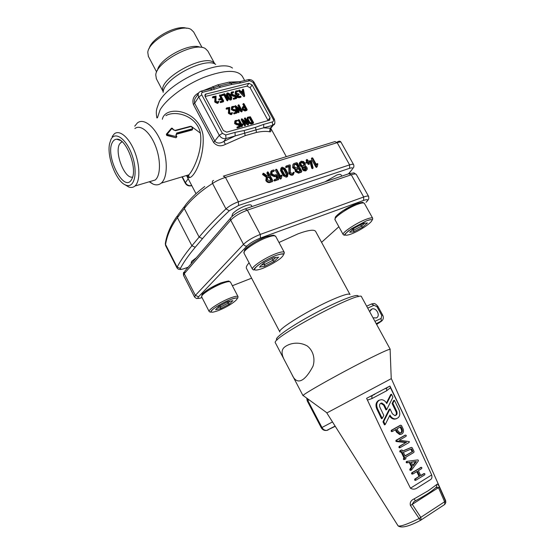 <?xml version="1.0" encoding="UTF-8"?>
<svg xmlns="http://www.w3.org/2000/svg" width="555" height="555" viewBox="0 0 555 555"><rect width="100%" height="100%" fill="white"/><g stroke="black" fill="none" stroke-linecap="round" stroke-linejoin="round"><path stroke-width="0.83" d="M399.69 447.732L398.913 447.399L399.094 446.498L405.885 442.543L396.43 441.572L395.819 441.156L396.097 440.268L405.025 435.21M410.568 470.342L409.791 469.974L409.847 469.211L411.47 467.06L409.285 462.516L406.635 462.856L406.191 462.488L406.343 461.559L407.204 461.33M420.669 475.42L424.173 473.581M415.341 480.339L414.606 479.971L414.779 479.069L419.06 476.419L416.756 471.646M412.303 474.06L411.567 473.706L411.748 472.791L421.134 467.352M386.675 409.659L384.358 404.859L381.819 402.992L380.772 403.235C379.502 404.137 379.211 405.476 379.904 407.273L383.796 415.369L382.235 418.47L377.483 408.577C376.047 404.845 376.658 402.049 379.308 400.19L381.445 399.69C383.713 399.864 385.482 401.154 386.752 403.568L391.469 394.244L392.926 397.255L386.675 409.659L385.933 409.916L383.616 405.115L380.709 403.27M382.235 418.47L381.493 418.713L376.748 408.834C375.312 405.108 375.922 402.313 378.572 400.453L379.516 400.086M386.44 402.979L390.727 394.508L391.469 394.244M402.722 450.958L410.915 447.566M404.123 459.561L403.36 459.207L404.019 458.007L401.092 451.923M400.523 452.048L399.753 451.701L399.933 450.792L400.89 450.23L401.98 449.945L402.77 451.062L411.526 447.406L412.247 447.781L414.044 451.513L413.87 452.415L405.747 457.251L405.871 458.784L404.914 459.353L404.137 459.013L404.789 457.819L404.019 458.007M400.925 434.301L399.656 434.537L396.485 432.116L395.368 429.792M391.941 431.533L391.122 431.214L391.31 430.319L400.141 425.373M409.687 427.454L389.936 386.03L366.605 398.337L386.62 440.642L410.457 488.192L431.686 474.955L409.687 427.454L390.456 387.716L386.668 390.769L371.878 398.615L367.535 400.058M394.383 400.273L392.871 403.298L396.749 411.324C397.533 413.815 396.887 415.244 394.827 415.605L392.35 413.752L390.033 408.952L389.284 409.202L382.971 421.779L384.442 424.846L385.191 424.61L389.971 415.071C391.199 417.415 392.905 418.699 395.091 418.921C399.399 418.172 400.738 415.202 399.1 410.027L394.383 400.273L393.641 400.53L392.121 403.554L395.992 411.574C396.686 413.343 396.409 414.682 395.167 415.598M389.548 415.924C390.789 417.908 392.392 418.983 394.334 419.157L396.228 418.831M390.123 349.574L390.11 349.248C388.868 349.227 382.631 351.988 371.406 357.531C344.912 370.587 303.308 393.793 303.127 395.5L303.488 395.764M285.416 346.486C281.066 349.171 280.969 354.159 285.124 361.444L291.944 374.479C297.043 386.335 305.215 380.938 312.978 366.251C315.33 359.182 313.422 350.704 307.234 345.952C298.396 341.096 289.745 343.462 285.416 346.486M435.55 487.963L436.757 486.693L436.674 484.584C437.333 483.558 438.242 484.369 439.4 487.04L445.554 501.262L445.797 502.504L444.777 504.467M397.963 525.668L398.074 525.842C401.3 528.395 408.771 526.563 420.496 520.347L421.085 519.979L420.496 520.347L419.143 518.537L410.457 505.515C409.652 502.546 410.922 500.312 414.259 498.806L415.334 500.839L413.829 501.817L412.226 504.266L420.801 517.336L444.604 501.769L438.443 487.54L436.161 487.554M417.554 487.727L430.326 479.714L417.554 487.727C415.161 489.441 412.795 489.6 410.457 488.192M326.812 412.934L398.074 525.842C400.106 526.799 407.127 524.364 419.143 518.537L420.801 517.336L421.085 519.979L444.86 504.37L444.604 501.769L445.554 501.262L445.637 500.554L391.337 378.628L326.819 412.955M431.686 474.955C432.269 477.404 431.818 478.993 430.326 479.714M389.936 386.03L390.456 387.716M369.63 311.632L372.037 308.941C376.644 307.47 380.779 316.121 376.325 317.918L373.009 317.807M410.457 505.515L439.4 487.04M415.612 500.665L415.327 500.811C425.789 495.303 432.935 490.599 436.757 486.693L435.939 487.734M371.982 395.694L371.878 398.615M386.717 387.924L386.668 390.769M402.992 428.62C403.908 430.964 403.554 432.747 401.917 433.961L400.419 434.315L397.248 431.887L396.055 429.41L392.662 431.325L391.879 430.985L392.066 430.09L400.731 425.192L401.508 425.539L402.992 428.62M401.327 432.733L400.321 432.969L398.206 431.346L397.005 428.862L400.849 426.684L402.042 429.161C402.659 430.729 402.424 431.922 401.327 432.733M400.169 427.072L401.279 429.39C401.896 430.958 401.66 432.144 400.557 432.956L400.53 432.976M404.789 457.819L401.778 451.562L400.981 451.93L400.523 451.499L400.703 450.591L401.66 450.029L400.89 450.23M405.15 456.009L403.367 452.304L411.574 448.905L412.809 451.458L405.15 456.009M412.809 451.458L405.053 455.801M410.846 449.21L412.025 451.659M390.033 408.952L383.713 421.536L382.971 421.779M383.713 421.536L385.191 424.61M392.871 403.298L392.121 403.554M419.851 476.252L417.429 471.23L413.135 473.859L412.351 473.533L412.531 472.61L421.418 467.289L421.862 467.712L421.689 468.614L418.373 470.654L420.794 475.67L424.45 473.519L424.894 473.935L424.721 474.851L415.841 480.235L415.397 479.804L415.57 478.903L419.06 476.419M412.254 466.873L410.069 462.329L407.419 462.669L406.968 462.301L407.308 461.302L417.7 459.908L418.387 460.248L418.262 461.073L411.505 470.023L410.575 469.794L412.254 466.873L411.47 467.06M410.069 462.329L409.285 462.516M413.031 465.853L411.255 462.162L416.347 461.483L413.031 465.853M416.347 461.483L415.563 461.67L412.781 465.333M411.29 462.239L415.563 461.67M406.655 442.328L396.582 440.941L396.86 440.053L405.497 435.071L406.274 435.411L406.094 436.299L399.309 440.219L409.347 441.607L409.084 442.495L400.141 447.614L399.676 447.191L399.864 446.289L405.885 442.543M397.193 441.357L396.43 441.572M270.41 129.003C271.277 131.167 270.965 132.083 269.48 131.757L270.271 128.226L270.778 128.316M255.411 127.366L256.063 129.87L235.202 135.94L235.001 132.395L244.151 130.522L255.411 127.366L263.66 124.376L263.798 127.858L270.271 128.226L272.526 125.395L256.063 129.87L256.445 132.437L245.206 135.628L225.42 144.383C220.807 146.777 216.88 146.145 213.626 142.482L193.376 104.451C192.058 99.588 193.619 95.849 198.066 93.247L198.593 92.969M203.38 90.576L217.761 84.859L229.104 82.119L230.713 83.229L239.15 81.876L240.995 82.868L232.046 84.395L220.703 87.163L212.128 89.924L210.31 88.89L201.527 91.027M162.331 119.269C165.383 104.805 198.69 109.619 202.998 134.914C205.197 159.195 191.114 184.531 186.993 176.004M202.069 47.515L193.646 31.954L191.01 29.422C181.103 23.026 148.546 40.335 147.783 52.406L148.386 56.381M200.223 47.293C189.928 42.215 158.931 58.941 157.481 70.346M214.861 63.971L207.868 51.081L205.385 48.611C194.833 41.202 156.156 61.765 155.768 74.987L156.406 78.845M196.324 257.742L191.752 261.259L191.17 262.779M251.991 206.557L251.359 205.378C250.853 204.538 249.042 204.628 245.927 205.634C240.259 207.757 235.889 210.387 232.816 213.508L232.004 215.638M341.776 176.129L341.041 174.804C340.652 174.166 339.265 174.235 336.885 175.012L325.057 181.797M186.702 28.291C176.809 24.406 151.397 38.129 149.17 48.549M132.631 177.052C124.681 179.307 114.184 152.549 119.637 143.898L122.017 141.615M134.733 126.165L137.446 122.891C143.891 117.702 155.227 126.894 161.588 143.141C168.04 159.327 167.686 177.926 161.234 183.122C158.903 185.03 156.177 185.356 153.062 184.107L149.219 181.783M185.571 175.796L188.901 174.797C193.903 169.421 203.192 149.087 200.258 132.555C196.269 115.405 175.193 110.105 165.896 115.655M172.515 128.489L172.112 128.247L167.159 134.227L166.736 135.462L166.34 134.289M192.523 129.572L176.774 133.901L176.095 134.934M175.9 135.233L176.899 136.676L175.977 137.772L166.923 135.129L166.417 134.157L176.545 136.683L175.9 135.233L176.719 133.013L176.545 134.199L191.94 130.05M176.545 134.199L176.213 135.364M166.736 135.462L175.977 137.772M134.9 128.538C140.373 124.084 150.01 131.979 155.442 145.854C160.95 159.673 160.714 175.574 155.227 179.993L150.509 181.402M112.172 136.565L114.309 133.852C119.575 129.405 129.107 137.48 134.622 151.557C140.207 165.57 140.214 181.638 134.927 186.036C133.165 187.528 131.098 187.847 128.718 186.986L124.903 184.669M110.986 139.381C115.287 130.564 127.095 139.541 132.485 156.385C138.049 173.146 134.275 188.54 126.034 185.176C116.599 182.331 106.553 156.905 109.592 143.572L110.986 139.381M112.457 142.267C113.504 140.318 114.92 139.305 116.689 139.215C125.763 137.8 137.55 167.631 132.159 178.391L131.521 179.66C123.931 193.424 104.652 155.317 112.457 142.267M353.618 164.655L341.048 142.253C340.784 141.816 339.487 141.955 337.162 142.663L225.434 177.399C220.404 179.05 216.11 181.062 212.544 183.448C200.397 191.204 190.989 199.557 184.315 208.513L177.427 217.692C171.044 226.308 167.083 235.244 165.55 244.498L165.674 245.712M309.01 164.308L308.115 164.252L307.366 162.899L305.902 162.844L306.062 162.268M306.665 161.623L306.284 160.083M312.68 168.449L311.75 168.234L310.065 162.039L308.969 162.386M301.275 172.161L298.597 173.188L295.288 171.578L295.087 169.566L292.638 167.61L293.061 164.363M287.663 176.261L286.276 177.198L283.327 175.769L280.525 170.614L280.927 168.158M276.931 178.696L275.627 176.296L274.35 176.705L270.965 175.075L270.465 174.145L270.868 171.377M273.809 171.224L271.714 172.119M278.332 179.57L274.663 180.972L273.99 180.652L274.468 179.64M272.304 181.554L269.924 182.512C268.266 182.859 266.899 182.206 265.831 180.555L266.247 177.274M266.254 177.26L262.529 174.478L263.056 173.438M268.419 175.977L266.872 173.118L267.344 172.092M280.802 178.911L279.956 178.71L275.44 170.399L275.918 169.379M280.504 176.219L280.788 175.713M293.56 174.319L292.513 175.165C291.084 175.435 289.911 174.874 289.002 173.493L288.801 166.687L286.22 167.506L285.554 167.18L286.047 166.167M292.742 173.569L293.394 172.439M306.582 170.101L305.569 170.926L303.647 170.711L302.281 169.317L302.01 167.332L299.631 165.376L299.221 163.316L299.977 162.178M316.669 167.228L315.844 167.048L311.39 158.987L311.542 158.411M316.35 164.551L316.995 163.732M204.726 186.501C196.671 192.536 190.074 198.947 184.912 205.732L184.315 208.513L199.127 237.082C206.127 228.632 215.069 219.232 225.961 208.881L212.544 183.448C212.059 181.887 212.399 180.881 213.543 180.417M177.045 268.016L177.121 267.184L165.55 244.498L165.452 242.715C167.09 233.468 171.009 224.574 177.212 216.027M246.975 86.115L248.938 83.319L205.44 94.19L205.156 96.57L223.36 130.536L226.697 132.159L269.688 120.137L270.056 117.646L252.116 84.929L250.138 87.718L246.975 86.115L205.114 96.494M248.938 83.319L252.116 84.929M268.134 120.643L250.138 87.718M245.109 125.624L244.436 125.638L241.279 119.811L241.696 118.93M245.803 121.628L244.484 118.541M248.189 124.792L247.62 124.903L244.082 122.1M246.698 110.355L244.984 111.007L242.091 109.564L242.389 107.365M243.86 106.345L243.028 104.18M235.715 112.186L234.918 110.716L233.988 110.958L231.553 109.751L231.518 107.17M233.669 107.247L232.163 107.746M236.825 112.963L234.148 113.886L233.794 113.248M232.032 113.824L231.102 114.698L228.521 113.442L228.535 108.69L226.593 109.196L226.246 108.551M231.851 112.63L232.566 112.838L231.588 114.018L229.007 112.755L229.014 108.003L227.071 108.509L226.593 107.92L229.701 107.386L229.638 112.609L231.234 113.373L231.851 112.63L231.518 113.102M242.521 91.02L242.327 90.09L242.806 89.348M244.304 96.459L243.714 96.48L238.761 91.214L238.83 90.722M240.697 97.375L237.845 97.631L236.867 96.639L236.763 95.196L235.126 93.434L235.438 91.513M237.568 91.506L236.09 92.102M238.692 94.981L237.845 95.294M235.237 97.583L234.46 96.154L233.53 96.39L231.116 95.176L231.081 92.616M233.218 92.602L231.726 93.205M236.347 98.492L233.69 99.269L233.343 98.63M231.504 99.338L230.387 100.115L228.251 99.047L226.301 95.439L226.62 93.67M227.64 100.712L226.96 100.621L223.991 95.141L221.799 95.689L221.452 95.051M222.111 100.92L221.341 99.484L219.128 100.046L218.781 99.4M220.717 98.332L219.558 95.522M223.242 101.836L220.522 102.633L220.175 101.988M218.406 102.508L217.449 103.417L214.847 102.148L214.896 97.416L212.933 97.909L212.586 97.264M218.191 101.343L218.913 101.551L217.914 102.717L215.319 101.447L215.361 96.716L213.398 97.201L212.912 96.619L216.061 96.098L215.957 101.308L217.567 102.071L218.191 101.343L217.865 101.836M238.699 112.464L238.026 112.485L234.89 106.699L235.299 105.811M239.399 108.502L238.102 105.464M241.786 111.666L241.21 111.777L237.693 108.988M239.018 126.235L238.206 124.729L237.269 124.986L234.821 123.779L234.793 121.177M236.943 121.115L235.445 121.739M240.121 126.998L237.436 127.955L237.082 127.303M242.32 126.117L241.779 126.804L241.321 126.498L238.282 120.22M242.32 123.925L243.007 124.258L242.348 126.103L241.82 125.832L238.664 119.603L239.26 119.79L242.015 124.875L242.327 123.918M253.094 123.432L251.082 124.174L248.661 122.974L246.906 119.741L247.239 117.771M198.253 93.802L196.664 96.32C194.59 98.603 193.924 100.92 194.666 103.292L214.951 141.352C217.276 143.613 220.245 143.627 223.873 141.407L225.42 144.383M198.288 93.67L198.066 93.247M217.761 84.859L219.079 86.053L230.713 83.229L232.046 84.395M210.845 88.758L219.079 86.053L220.703 87.163M244.151 130.522L245.206 135.628M192.127 128.871L192.738 128.184L192.176 129.752L192.127 128.871L176.719 133.013M192.384 128.156L191.752 126.963L190.906 126.561L175.491 130.675L173.257 129.738M249.167 122.308L247.405 119.068L247.655 117.216L250.388 116.772L253.552 122.593L251.581 123.508L249.167 122.308L248.661 122.974M248.016 118.895L248.168 117.785L249.951 117.258L252.775 122.44L251.235 122.863L249.778 122.142L248.016 118.895M247.877 118.354L249.452 117.924L252.019 122.648M249.951 117.258L249.452 117.924M238.699 124.056L237.762 124.313L235.313 123.113L235.216 120.595L237.38 120.296L235.736 121.163L235.584 122.287L237.408 123.668L239.143 123.564L240.558 126.179L240.426 126.595L237.436 127.046L239.76 126.027L238.699 124.056L238.206 124.729M238.511 111.805L235.362 105.623L240.905 109.703L238.456 105.179L238.588 104.777L239.066 105.02L242.202 110.792L241.702 111.104L236.673 107.108L239.129 111.645L238.026 112.485M215.097 100.58L214.632 101.281M215.361 96.716L214.896 97.416M221.806 98.79L219.107 99.102L221.459 98.145L219.891 94.877L220.508 95.065L223.658 100.892L223.519 101.294L220.501 101.697L222.853 100.726L221.806 98.79L221.341 99.484M224.47 94.44L221.778 94.745L224.435 93.719L224.921 93.962L228.05 100.115L227.432 99.928L224.47 94.44L223.991 95.141M228.729 98.353L226.773 94.745L226.953 93.184L227.751 92.893L229.888 93.962L231.837 97.562L231.241 99.324L228.729 98.353L228.251 99.047M227.397 94.586L227.723 93.622L229.264 94.114L231.22 97.722L231.116 98.582L229.354 98.193L227.397 94.586M227.293 94.308L228.792 94.815L230.845 98.7M234.938 95.46L234.016 95.689L231.595 94.482L231.449 92.075L233.641 91.783L231.99 92.616L231.865 93.684L233.669 95.058L235.382 94.988L236.777 97.548L236.645 97.951L233.69 98.339L235.993 97.389L234.938 95.46L234.46 96.154M237.249 94.503L235.611 92.74L235.813 90.971L237.998 90.687L236.354 91.513L236.229 92.581L236.583 93.226L239.122 94.045L237.866 95.065L238.574 96.383L240.648 96.195L241.113 96.778L238.331 96.938L237.353 95.946L237.249 94.503L236.763 95.196M240.898 91.429L243.118 90.874L242.812 89.397L243.458 89.334L244.72 95.953L239.247 90.52L239.177 90.083L239.711 90.167L240.898 91.429M241.897 92.491L242.778 92.269L243.083 93.753M243.27 91.575L243.895 94.614L241.467 92.033L243.27 91.575L242.778 92.269M228.778 111.888L228.299 112.575M229.014 108.003L228.535 108.69M235.403 110.029L234.474 110.279L232.039 109.064L231.914 106.602L234.099 106.31L232.448 107.164L232.656 108.905L234.12 109.633L235.854 109.55L237.256 112.138L237.124 112.547L234.148 112.97L236.465 111.985L235.403 110.029L234.918 110.716M245.483 110.327L242.584 108.884L242.868 106.706L244.616 106.144L243.402 103.542L243.999 103.736L247.148 109.515L244.984 111.007M243.194 108.724L243.381 107.268L244.963 106.782L246.364 109.363L245.13 109.689L243.194 108.724M243.021 107.871L244.471 107.469L245.608 109.564M244.963 106.782L244.471 107.469M244.935 124.972L241.772 118.742L247.315 122.821L244.852 118.27L244.984 117.868L245.463 118.104L248.619 123.918L248.12 124.23L243.076 120.234L245.546 124.799L244.436 125.638M316.44 166.417L312.042 157.807L312.777 158.092L316.641 165.085L317.141 163.545L317.849 163.85L317.293 166.514L316.44 166.417L315.844 167.048M302.593 166.694L300.213 164.731L299.804 162.67L301.185 161.234L303.495 161.505L305.125 163.163L305.299 165.834L306.936 167.367L307.29 169.088L306.464 170.163L304.237 170.08L302.87 168.678L302.593 166.694L302.01 167.332M304.237 170.08L303.647 170.711M303.668 165.758L302.121 165.584L301.025 164.474L300.748 163.087L301.386 162.254L303.217 162.303L302.635 162.948L303.731 164.065L303.668 165.758M303.217 162.303L304.313 163.42L304.591 164.793L303.932 165.647M301.386 162.254L300.81 162.893L302.635 162.948M304.161 166.66L305.312 166.791L306.346 168.665L305.659 169.386L304.508 169.254L303.481 167.381L304.161 166.66L303.571 167.298L304.723 167.43L305.756 169.296L306.346 168.665M289.238 171.62L289.37 166.042L286.796 166.861L286.13 166.535L286.2 165.994L289.62 164.897L290.265 165.119L290.425 172.619L292.589 173.625L293.546 172.23L294.282 172.515L293.096 174.534C291.659 174.797 290.487 174.242 289.578 172.855L289.238 171.62L288.662 172.258M289.37 166.042L288.801 166.687M280.525 178.072L276.071 169.199L276.848 169.483L280.761 176.691L281.316 175.096L282.051 175.401L281.413 178.162L281.156 178.488L280.525 178.072L279.956 178.71M263.313 174.055L263.223 173.243L263.75 173.333L267.718 176.206L269.189 175.734L267.427 172.473L267.6 171.87L268.28 172.196L272.817 180.576L272.692 181.159L270.486 181.88C268.828 182.22 267.461 181.568 266.386 179.917L266.816 176.622L263.313 174.055L262.758 174.7M267.246 179.64L267.704 177.316L269.695 176.656L271.714 180.389L269.987 180.951L267.246 179.64M267.094 177.988L269.133 177.302L270.944 180.639M269.695 176.656L269.133 177.302M276.196 175.651L274.919 176.06L271.527 174.43L271.02 173.5L271.561 170.649L273.608 169.969L274.281 170.295L274.205 170.843L272.2 171.509L271.874 173.229L272.38 174.159L274.413 175.144L276.113 174.596L276.792 174.922L278.804 178.634L278.721 179.196L275.225 180.34L274.552 180.014L274.635 179.452L277.708 178.446L276.196 175.651L275.627 176.296M283.896 175.13L281.094 169.969L281.551 167.478L282.342 167.201L285.284 168.637L288.094 173.777L287.351 176.4L283.896 175.13L283.327 175.769M281.926 169.698L282.335 168.276L284.451 168.9L287.261 174.048L286.99 175.429L286.352 175.644L284.736 174.867L281.926 169.698M281.774 168.914L283.882 169.539L286.831 175.491M295.669 168.928L293.213 166.965C292.513 165.466 292.721 164.342 293.824 163.6L296.661 162.67L297.32 162.99L301.809 171.162L301.698 171.731L299.18 172.556L295.864 170.94L295.669 168.928L295.087 169.566M296.689 170.676L297.008 168.977L299.242 168.241L300.748 170.982L298.68 171.648L296.689 170.676M296.53 169.566L298.659 168.88L299.957 171.238M299.242 168.241L298.659 168.88M294.039 166.701L294.441 164.453L296.752 163.697L298.75 167.339L296.689 167.998L294.039 166.701M294.441 164.453L293.866 165.099L296.169 164.342L297.952 167.589M296.752 163.697L296.169 164.342M307.956 162.261L306.485 162.206L306.554 161.665L307.463 161.366L306.783 159.472L307.525 159.757L308.268 161.11L311.313 160.575L313.124 168.019L312.403 167.749L310.654 161.401L308.76 162.005L309.433 163.898L308.698 163.614L307.956 162.261L307.366 162.899M312.347 167.596L311.75 168.234M310.654 161.401L310.065 162.039M230.408 281.982C227.432 281.524 232.566 279.692 221.001 282.849C213.127 286.123 207.202 289.585 203.22 293.234M356.636 203.65C349.13 206.654 342.775 210.366 337.565 214.785M265.998 236.763C257.464 240.162 250.804 244.089 246.004 248.536M349.955 294.434L315.649 231.449C314.352 229.264 308.538 230.034 298.222 233.759L278.985 242.479M249.105 262.827C246.829 265.304 245.927 267.115 246.406 268.266L246.51 268.453M261.613 264.943L264.666 264.506L263.785 262.841L273.553 257.77L277.479 257.256M278.7 257.09L274.205 261.37L272.817 260.281L271.929 258.609M260.156 266.358L263.805 262.82M275.752 257.478L272.817 260.281L264.666 264.506L264.659 266.317L259.407 267.087M351.835 230.304L353.736 230.138L353.181 229.132M350.205 231.719L354.555 227.939L363.574 223.256L367.486 222.964L362.477 227.266L360.528 224.837M349.629 232.233L353.632 231.858L349.615 232.24M364.829 223.166L361.298 226.211L353.736 230.138L353.639 231.851L362.477 227.266L367.479 222.971L366.182 223.061M217.602 307.671L220.592 307.04L219.947 305.798M216.166 309.066L219.045 306.263L227.841 301.698L232.906 300.671L229.257 304.147L227.959 303.21L227.321 301.969M215.493 309.718L220.633 308.629L215.486 309.725M229.999 301.261L227.959 303.21L220.592 307.04L220.633 308.622L229.257 304.147L232.899 300.678L232.018 300.852M390.221 349.282L361.61 296.96C362.311 289.217 270.077 338.266 275.384 342.81L275.453 342.941M414.259 498.806L428.3 490.717L436.674 484.584M444.423 504.655L445.797 502.504L445.637 500.554M277.32 339.833C272.061 339.493 290.105 326.527 314.935 313.304C339.736 300.033 360.632 292.228 357.982 296.793M335.248 426.302L327.27 430.153M309.052 399.815L307.852 400.537L321.969 427.51L332.487 421.932M366.647 306.18L371.489 303.987L373.938 305.292L367.708 308.115M376.63 324.432L381.077 321.477L376.255 323.745M374.937 321.338L381.146 318.431L381.743 315.4L376.942 306.651L373.938 305.292M307.22 398.483L307.852 400.537L307.255 400.946L321.331 427.849L321.969 427.51C323.149 429.528 324.744 430.493 326.756 430.416L328.123 430M307.255 400.946L306.714 398.108M382.208 320.575L376.235 323.704M381.146 318.431L381.223 321.359C383.394 319.763 383.88 317.668 382.666 315.074L381.743 315.4M376.942 306.651L377.872 306.346L382.666 315.074M397.248 431.887L396.485 432.116M392.378 431.415L391.906 431.554M391.879 430.985L391.122 431.214M392.066 430.09L391.31 430.319M400.731 425.192L399.968 425.428M402.042 429.161L401.279 429.39M411.526 447.406L410.749 447.614M404.311 458.104L403.54 458.291M400.523 451.499L399.753 451.701M400.703 450.591L399.933 450.792M384.358 404.859L383.616 405.115M377.483 408.577L376.748 408.834M396.749 411.324L395.992 411.574M424.124 473.609L423.326 473.783M415.397 479.804L414.606 479.971M415.57 478.903L414.779 479.069M412.531 472.61L411.748 472.791M421.092 467.379L420.302 467.56M407.571 462.669L406.787 462.856M406.968 462.301L406.191 462.488M407.12 461.371L406.343 461.559M410.575 469.794L409.791 469.974M410.631 469.031L409.847 469.211M399.676 447.191L398.913 447.399M399.864 446.289L399.094 446.498M396.582 440.941L395.819 441.156M396.86 440.053L396.097 440.268M405.497 435.071L404.734 435.293M223.873 141.407L235.202 135.94L225.968 138.542L223.873 141.407M244.665 80.537L242.424 76.437C237.561 69.458 224.83 69.729 204.226 77.242C185.217 84.839 166.382 98.908 160.076 109.883L157.447 117.799M269.48 131.757C266.268 131.084 261.925 131.313 256.445 132.437M229.104 82.119L239.434 81.751M188.096 175.04L189.054 176.872M163.239 91.755C156.212 79.143 208.208 51.102 214.827 63.957M215.728 64.401C205.246 56.527 163.163 78.9 163.149 92.359M156.878 117.944C155.629 110.695 156.815 109.668 156.947 108.218L159.306 101.669C169.247 81.772 220.384 58.511 232.489 68.057M348.471 173.861L352.134 169.448C353.285 167.832 352.439 167.45 349.594 168.311L238.595 205.461L229.291 210.761C218.448 220.98 209.526 230.263 202.526 238.615L195.249 247.266C188.54 255.279 183.594 262.328 180.41 268.412C180 269.563 181.367 269.605 184.503 268.523L188.18 267.177M223.797 175.997L334.984 141.581L337.162 142.663L349.608 164.877C351.925 164.134 353.271 164.079 353.653 164.71C354.021 165.779 353.951 166.812 353.438 167.818L353.278 168.075M180.41 268.412L177.121 267.184C180.271 261.023 185.203 253.892 191.905 245.775L199.127 237.082L202.526 238.615M184.1 206.828L178.016 214.945L177.427 217.692L191.905 245.775L195.249 247.266M223.346 176.129L225.434 177.399L238.386 201.798L349.608 164.877L349.594 168.311M229.291 210.761L225.961 208.881C229.298 205.947 233.44 203.581 238.386 201.798L238.595 205.461M184.912 205.732L185.356 205.53M352.134 169.448L348.658 173.798M184.045 268.724L184.503 268.523M212.128 89.924L202.811 92.199C201.569 92.65 201.236 93.559 201.812 94.919L222.402 133.353L225.746 134.983L235.001 132.395M263.66 124.376L272.401 121.927C273.546 121.462 273.823 120.56 273.226 119.228L252.976 82.327L249.805 80.718L240.995 82.868M213.626 142.482L219.28 135.302L198.739 96.875L194.666 103.292L193.376 104.451M182.304 176.781L185.377 182.685L188.194 178.752M267.975 120.303L270.056 117.646M206.141 93.85L204.885 95.8M274.538 123.689L272.526 125.395L272.401 121.927M225.746 134.983L225.968 138.542C223.221 139.014 220.994 137.931 219.28 135.302L222.402 133.353M201.812 94.919L198.739 96.875C197.809 94.933 197.996 93.358 199.3 92.144L201 91.152L202.811 92.199M239.698 81.745L247.96 79.733L249.805 80.718M248.501 79.601C250.957 79.365 252.851 80.329 254.183 82.487L252.976 82.327M254.183 82.487L274.406 119.318L273.226 119.228M191.003 185.842L191.419 185.717C188.783 186.376 186.723 185.523 185.252 183.164L185.377 182.685C186.931 185.106 188.991 186.071 191.565 185.564L191.78 185.606M166.465 134.095L171.398 128.295L172.112 128.247L172.882 129.495M190.906 126.561L190.407 126.373M175.491 130.675L174.998 130.481M247.405 119.068L246.906 119.741M253.427 122.995L252.92 123.661M251.581 123.508L251.082 124.174M248.411 117.674L247.912 118.347M241.82 125.832L241.321 126.498M238.643 119.956L238.15 120.629M242.278 126.138L241.779 126.804M237.762 124.313L237.269 124.986M235.313 123.113L234.821 123.779M234.959 122.454L234.474 123.127M237.242 120.706L236.749 121.379M235.993 121.045L235.5 121.718M240.426 126.595L239.926 127.261M237.928 127.282L237.436 127.955M237.436 127.046L236.943 127.712M235.375 106.012L234.89 106.699M238.456 105.179L237.963 105.866M242.105 111.222L241.612 111.902M241.702 111.104L241.21 111.777M215.319 101.447L214.847 102.148M213.398 97.201L212.933 97.909M212.905 96.958L212.44 97.666M217.914 102.717L217.449 103.417M219.593 99.345L219.128 100.046M219.884 95.224L219.419 95.925M223.519 101.294L223.041 101.988M220.994 101.933L220.522 102.633M227.925 100.171L227.446 100.864M227.432 99.928L226.96 100.621M222.264 94.988L221.799 95.689M226.773 94.745L226.301 95.439M231.241 99.324L230.762 100.018M230.866 99.421L230.387 100.115M227.723 93.622L227.286 94.267M231.22 97.722L230.741 98.415M229.264 94.114L228.792 94.815M228.098 93.531L227.626 94.232M234.016 95.689L233.53 96.39M231.595 94.482L231.116 95.176M231.248 93.837L230.769 94.537M233.509 92.179L233.031 92.879M232.274 92.491L231.796 93.184M236.645 97.951L236.159 98.644M234.175 98.582L233.69 99.269M233.69 98.339L233.211 99.033M240.988 96.827L240.502 97.52M239.76 97.146L239.274 97.833M238.331 96.938L237.845 97.631M237.353 95.946L236.867 96.639M235.958 93.379L235.473 94.079M235.611 92.74L235.126 93.434M237.866 91.075L237.38 91.776M236.631 91.388L236.152 92.081M238.99 94.433L238.504 95.127M238.373 94.593L237.887 95.287M242.812 89.397L242.327 90.09M244.644 95.987L244.151 96.681M244.207 95.786L243.714 96.48M239.247 90.52L238.761 91.214M239.163 90.409L238.678 91.103M229.007 112.755L228.521 113.442M227.071 108.509L226.593 109.196M226.579 108.267L226.1 108.953M231.588 114.018L231.102 114.698M234.474 110.279L233.988 110.958M232.039 109.064L231.553 109.751M231.685 108.419L231.199 109.106M233.96 106.713L233.475 107.399M232.718 107.039L232.233 107.725M237.124 112.547L236.631 113.227M234.633 113.206L234.148 113.886M234.148 112.97L233.662 113.65M242.584 108.884L242.091 109.564M243.388 103.896L242.903 104.576M247.017 109.918L246.517 110.598M243.728 107.108L243.236 107.788M241.772 119.138L241.279 119.811M244.852 118.27L244.353 118.943M248.522 124.355L248.016 125.021M248.12 124.23L247.62 124.903M311.979 158.348L311.39 158.987M316.988 163.746L316.392 164.384M317.051 166.826L316.454 167.457M302.87 168.678L302.281 169.317M300.213 164.731L299.631 165.376M299.804 162.67L299.221 163.316M306.159 170.288L305.569 170.926M304.591 164.793L304.001 165.432M301.677 162.136L301.094 162.775M305.312 166.791L304.723 167.43M289.578 172.855L289.002 173.493M286.796 166.861L286.22 167.506M286.13 166.535L285.554 167.18M293.38 172.529L292.804 173.167M293.096 174.534L292.513 175.165M276.001 169.754L275.44 170.399M281.156 175.304L280.587 175.942M281.156 178.488L280.587 179.126M270.486 181.88L269.924 182.512M266.386 179.917L265.831 180.555M263.084 173.833L262.529 174.478M267.427 172.473L266.872 173.118M272.637 181.18L272.075 181.818M267.968 177.212L267.406 177.85M274.919 176.06L274.35 176.705M271.527 174.43L270.965 175.075M271.02 173.5L270.465 174.145M274.101 170.885L273.539 171.537M272.401 171.426L271.839 172.078M278.631 179.23L278.062 179.869M275.225 180.34L274.663 180.972M274.552 180.014L273.99 180.652M281.094 169.969L280.525 170.614M287.351 176.4L286.782 177.031M286.852 176.559L286.276 177.198M282.335 168.276L281.78 168.907M287.261 174.048L286.685 174.686M284.451 168.9L283.882 169.539M282.842 168.116L282.273 168.762M293.213 166.965L292.638 167.61M301.649 171.752L301.06 172.39M299.18 172.556L298.597 173.188M295.864 170.94L295.288 171.578M297.175 168.9L296.599 169.546M294.691 164.349L294.115 164.995M308.698 163.614L308.115 164.252M307.137 162.518L306.554 163.163M306.721 160.013L306.131 160.659M313.062 168.047L312.472 168.678M312.403 167.749L311.813 168.38M363.65 200.39L363.692 196.99L351.266 174.783L247.377 210.151L260.288 234.418L363.692 196.99C366.584 195.971 368.236 195.79 368.638 196.456C368.909 199.072 369.2 198.877 366.127 202.242L366.071 202.263C368.735 199.627 367.93 199.009 363.65 200.39L260.455 238.033C254.724 240.315 250.243 242.951 247.024 245.948L198.551 296.765C197.074 298.541 198.232 298.819 202.034 297.605M247.024 245.948C245.581 246.302 244.401 245.768 243.485 244.346L230.72 220.127L184.26 273.671L195.36 295.392L243.485 244.346C247.495 240.572 253.101 237.262 260.288 234.418L260.455 238.033M232.372 285.728L251.616 278.18L232.372 285.735M321.567 242.313L338.869 226.745L321.574 242.327M366.924 201.465L366.071 202.263M247.377 210.151C240.169 212.877 234.619 216.2 230.72 220.127C230.117 218.753 230.367 217.726 231.47 217.047C234.723 213.814 239.26 211.094 245.088 208.895L247.377 210.151M368.61 196.401L356.324 174.478C355.866 173.722 354.18 173.826 351.266 174.783L348.873 173.722L245.726 208.68M230.492 218.184L185.016 270.84L183.566 275.46M194.597 297.064L195.36 295.392L198.551 296.765M279.88 332.001L279.803 331.869C277.105 329.49 310.731 308.844 333.548 299.124C343.712 294.781 349.199 293.248 350.011 294.538M252.463 269.217C250.909 267.184 265.332 257.562 275.89 253.677C280.872 251.831 283.681 251.415 284.313 252.435C283.223 256.132 286.99 251.692 275.96 255.453C272.255 256.875 267.919 259.039 262.966 261.946C256.549 266.261 253.614 268.856 254.148 269.737C254.107 270.181 253.545 270.007 252.463 269.217L244.054 253.233M284.264 252.345L275.738 236.416C275.051 235.292 272.207 235.618 267.212 237.387C256.611 241.127 242.327 250.867 243.999 253.129L244.471 250.638C244.235 248.709 256.341 240.149 266.012 236.749C277.41 233.946 272.588 235.75 275.62 236.222M274.205 261.37L264.659 266.317L274.198 261.37L278.686 257.097M275.96 255.46C269.078 258.311 262.973 261.696 257.659 265.595C252.47 270.361 254.044 271.333 262.362 268.516C269.015 265.741 274.947 262.453 280.164 258.665C285.631 253.836 284.229 252.768 275.96 255.46M343.177 234.571C341.616 232.781 356.608 222.784 366.286 219.239C370.088 217.824 372.232 217.498 372.71 218.275C372.086 221.563 374.243 218.025 366.265 220.932L349.039 230.443C343.33 235.216 344.01 236.43 351.065 234.078C365.065 228.722 380.688 215.444 366.258 220.932L351.592 228.646C345.938 233.065 343.677 235.147 344.815 234.89C344.78 235.452 344.232 235.348 343.177 234.571L335.04 219.787M362.921 226.891L362.332 227.245M372.669 218.212L364.413 203.428C363.886 202.568 361.714 202.825 357.899 204.191C348.179 207.591 333.333 217.72 334.998 219.711L335.303 217.72C334.797 217.123 337.35 214.785 342.962 210.692L356.65 203.636C361.583 202.408 363.671 202.089 362.914 202.672L364.33 203.303M362.477 227.266L353.632 231.858M209.145 311.487C207.938 309.891 220.182 301.982 229.68 298.271C234.675 296.321 237.464 295.78 238.046 296.647C237.041 300.047 240.599 295.808 229.784 299.825C223.429 302.558 217.976 305.569 213.418 308.864C209.159 312.749 210.942 313.27 218.767 310.418C233.801 304.369 245.296 293.616 229.784 299.832C226.378 301.143 221.986 303.405 216.61 306.631C210.178 310.994 211.129 311.397 210.754 311.785C210.782 312.403 210.248 312.305 209.145 311.487L201.694 296.932M229.499 303.911L229.097 304.154M238.012 296.578L230.485 282.106C229.853 281.142 227.03 281.6 222.028 283.487C212.503 287.074 200.355 295.08 201.652 296.849L202.02 294.92C201.472 294.421 204.087 292.228 209.88 288.336L221.001 282.849M229.257 304.147L220.626 308.629M275.384 342.81L285.124 361.444M291.944 374.479L303.037 395.694M391.24 378.642L390.11 349.248M370.22 310.21L372.037 308.941M335.102 426.08L326.756 430.416C324.384 430.756 322.573 429.903 321.331 427.849M370.331 396.513L374.923 394.21M385.094 388.84L388.597 386.835M377.872 306.346C374.174 302.135 373.751 303.897 371.975 303.814M399.656 434.537L400.419 434.315M391.594 431.637L392.35 431.408M403.818 459.63L404.595 459.443M400.21 452.131L400.981 451.93M381.819 402.992L381.077 403.249M395.091 418.921L394.334 419.157M415.05 480.394L415.841 480.235M412.011 474.123L412.795 473.949M406.635 462.856L407.419 462.669M410.263 470.425L411.04 470.245M399.371 447.823L400.141 447.614M326.937 412.837L303.127 395.5M186.785 176.046L196.005 193.688M270.791 128.288L286.311 156.649M212.912 86.538L214.397 89.293M148.234 56.097L156.642 72.011M156.246 78.532L163.232 91.79M120.976 142.219L122.301 141.872M161.234 183.122L188.901 174.797C188.679 176.594 187.923 176.823 186.647 175.477M149.586 181.672L153.062 184.107M134.927 186.036L155.227 179.993M126.034 185.176L128.718 186.986M120.567 140.505L116.689 139.215M165.279 243.583L165.626 245.622L177.01 267.947C177.697 268.863 178.474 269.355 179.327 269.425C180.535 269.196 178.627 270.209 184.447 268.578L188.131 267.232M341.02 142.212C340.277 140.908 339.022 140.845 337.253 142.018M270.084 128.371L270.403 129.731L270.646 128.469L273.421 125C274.933 124.66 275.266 122.766 274.406 119.318M205.44 94.19L204.913 95.016M188.173 175.012L189.213 176.996M181.978 176.879L185.252 183.164M192.19 129.946L192.738 128.184L191.246 126.332L200.376 133.103M190.587 126.276L192.113 127.005M175.179 130.383L190.462 126.311M175.054 130.418L173.271 129.558L172.508 128.323L171.516 128.163M171.398 128.295L169.788 130.168M252.99 123.633L253.496 122.967M238.171 120.275L238.588 119.7M241.848 126.769L242.348 126.103M236.867 121.33L237.36 120.657M235.486 121.51L235.736 121.163M240.044 127.213L240.537 126.547M236.964 127.352L237.38 126.79M234.883 106.303L235.299 105.707M237.977 105.512L238.4 104.93M241.709 111.86L242.202 111.18M238.629 112.679L239.115 111.999M212.447 97.319L212.849 96.716M217.81 101.863L218.205 101.274M217.99 103.168L218.455 102.467M218.649 99.463L219.052 98.859M219.426 95.578L219.829 94.974M223.172 101.933L223.644 101.232M220.044 102.044L220.446 101.447M221.313 95.106L221.722 94.503M227.571 100.809L228.05 100.115M231.164 99.831L231.643 99.137M233.155 92.817L233.634 92.123M236.284 98.589L236.77 97.895M233.218 98.693L233.634 98.089M240.627 97.465L241.113 96.778M237.505 91.721L237.991 91.02M238.629 95.071L239.115 94.378M242.389 89.848L242.812 89.244M244.228 96.646L244.72 95.953M238.692 90.777L239.115 90.181M226.114 108.607L226.523 108.017M231.456 113.13L231.865 112.554M231.595 114.476L232.08 113.796M233.6 107.344L234.085 106.657M236.749 113.171L237.242 112.492M233.676 113.296L234.092 112.72M242.91 104.229L243.333 103.639M246.6 110.563L247.093 109.883M243.381 107.268L243.062 107.705M241.272 119.415L241.702 118.832M244.373 118.59L244.79 118.021M248.113 124.979L248.612 124.313M245.032 125.832L245.525 125.166M311.452 158.452L311.896 157.967M316.544 164.176L317.016 163.683M316.496 167.437L317.092 166.805M305.881 170.794L306.464 170.163M303.967 166.736L303.523 167.215M292.971 172.869L293.408 172.383M292.832 175.04L293.408 174.402M280.747 175.734L281.17 175.255M280.629 179.105L281.198 178.467M272.13 181.79L272.692 181.159M267.704 177.316L267.149 177.961M273.643 171.495L274.205 170.843M271.742 172.036L272.2 171.509M278.152 179.834L278.721 179.196M287.025 176.934L287.594 176.296M282.183 168.338L281.829 168.741M301.115 172.369L301.698 171.731M297.008 168.977L296.564 169.462M305.971 162.303L306.402 161.831M306.193 160.118L306.637 159.632M312.527 168.658L313.124 168.019M308.844 164.537L309.433 163.898M231.969 215.569L232.309 216.207M191.142 262.723L191.468 263.368M202.041 297.612C196.435 299.152 198.44 298.049 197.171 298.382C196.942 298.812 196.068 298.354 194.555 296.994L183.532 275.391C183.289 273.226 183.455 272.137 184.031 272.13M349.608 173.486C356.227 172.917 352.099 172.057 356.275 174.402M279.803 331.869L246.406 268.266M259.421 267.08L264.659 266.31"/></g></svg>
